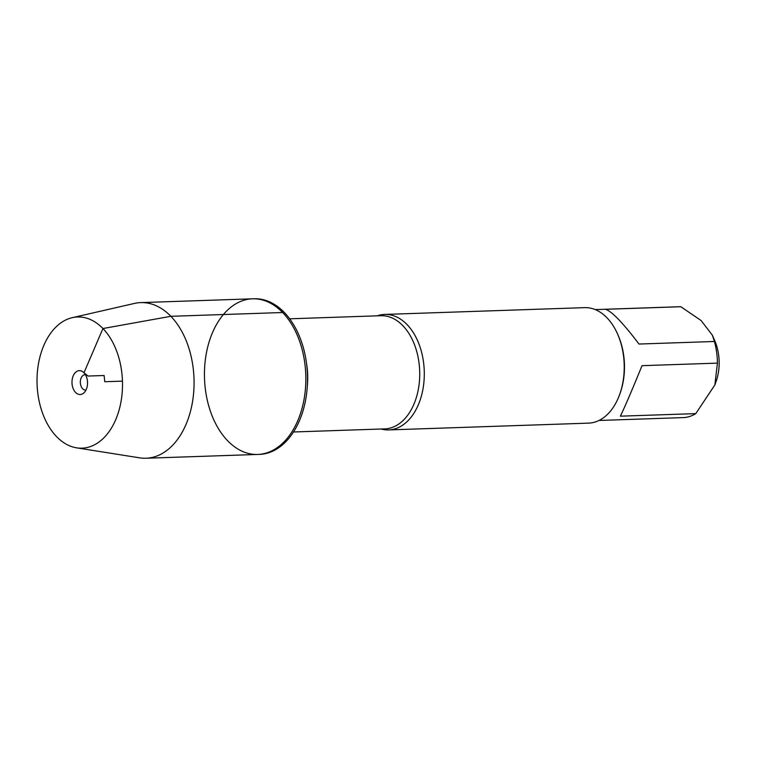<?xml version="1.0" encoding="UTF-8"?>
<svg xmlns="http://www.w3.org/2000/svg" width="757" height="757" viewBox="0 0 757 757"><rect width="100%" height="100%" fill="white"/><g stroke="black" fill="none" stroke-linecap="round" stroke-linejoin="round"><path stroke-width="1.14" d="M284.31 312.461A77.857 50.672 -91.9 0 0 254.191 298.76L252.497 298.816A77.857 50.672 88.1 0 1 282.626 312.518A77.857 50.672 88.1 0 1 304.144 398.911A77.857 50.672 88.1 0 1 257.777 454.446A77.857 50.672 88.1 0 1 204.504 378.349A77.857 50.672 88.1 0 1 252.497 298.816A77.857 50.672 -91.9 0 1 305.781 374.914A77.857 50.672 -91.9 0 1 257.777 454.446L259.471 454.389A77.857 50.672 -91.9 0 0 305.828 398.854A77.857 50.672 -91.9 0 0 284.31 312.461M377.279 315.83A57.778 37.604 88.1 0 1 384.717 314.429A57.778 37.604 88.1 0 1 407.067 324.592A57.778 37.604 88.1 0 1 423.031 388.701A57.778 37.604 88.1 0 1 388.634 429.919A57.778 37.604 88.1 0 1 381.112 429.011M388.634 429.919L588.558 423.135A57.778 37.604 -91.9 0 0 619.822 394.037A57.778 37.604 -91.9 0 0 617.797 334.547A57.778 37.604 -91.9 0 0 606.991 317.808A57.778 37.604 -91.9 0 0 584.641 307.645L384.717 314.429M595.239 309.594L679.426 306.736A55.469 36.099 88.1 0 1 680.836 306.736L701.105 320.533L712.375 335.2L714.797 340.782A39.288 25.568 88.1 0 1 717.021 347.103A39.288 25.568 88.1 0 1 716.169 381.244L714.863 384.944L695.778 413.615A55.469 36.099 88.1 0 1 683.183 417.609L599.005 420.466M680.836 306.736L605.43 309.291C611.656 311.127 622.841 322.709 638.993 344.047L714.4 341.483A55.469 36.099 88.1 0 1 717.428 363.123L714.854 384.944M712.375 335.2L714.4 341.483M717.428 363.123L642.012 365.678C632.218 389.751 624.998 406.585 620.371 416.18L695.778 413.615M619.822 394.037L620.248 392.836A55.469 36.099 -91.9 0 0 618.308 335.72L617.797 334.547M76.637 447.851L139.657 457.843A77.857 50.672 -91.9 0 0 146.006 458.24A77.857 50.672 -91.9 0 0 194.01 378.708A77.857 50.672 -91.9 0 0 140.726 302.611A77.857 50.672 -91.9 0 0 134.415 303.434L72.218 317.685A65.632 42.714 -91.9 0 0 37.85 367.77A65.632 42.714 -91.9 0 0 56.595 436.638A65.632 42.714 -91.9 0 0 76.637 447.851A65.632 42.714 -91.9 0 0 122.454 381.131A65.632 42.714 -91.9 0 0 72.218 317.685M85.967 390.054A7.702 5.015 88.1 0 1 85.598 390.092A7.702 5.015 88.1 0 1 80.327 382.559A7.702 5.015 88.1 0 1 85.077 374.696A7.702 5.015 88.1 0 1 85.446 374.706M75.549 392.419A11.942 7.769 -91.9 0 0 83.961 392.826A11.942 7.769 -91.9 0 0 83.98 372.747A11.942 7.769 -91.9 0 0 83.261 372.084A11.942 7.769 -91.9 0 0 73.013 376.352A11.942 7.769 -91.9 0 0 75.549 392.419M122.454 381.131L104.769 381.736L104.116 375.5L88.049 376.049L83.98 372.747L102.933 328.529L170.845 316.303L282.626 312.518M293.508 431.982L384.774 428.888A56.624 36.847 -91.9 0 0 418.489 388.502A56.624 36.847 -91.9 0 0 402.838 325.671A56.624 36.847 -91.9 0 0 380.932 315.707L289.666 318.811M306.509 363.265A56.624 36.847 88.1 0 1 307.295 386.486M146.006 458.24L257.777 454.446M140.726 302.611L252.497 298.816"/></g></svg>
